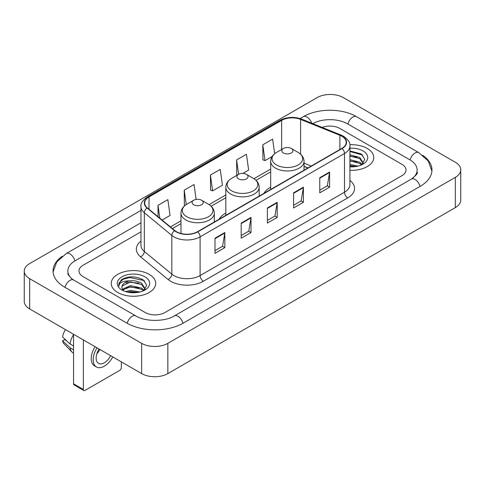 <?xml version="1.0" encoding="UTF-8"?>
<svg xmlns="http://www.w3.org/2000/svg" width="485" height="485" viewBox="0 0 485 485"><rect width="100%" height="100%" fill="white"/><g stroke="black" fill="none" stroke-linecap="round" stroke-linejoin="round"><path stroke-width="0.73" d="M225.828 213.097A24.541 14.168 0 0 0 219.093 219.244M270.685 187.198A24.541 14.168 0 0 0 263.949 193.345M307.945 167.943L304.028 166.361M367.248 148.452A22.225 12.834 0 0 0 349.837 144.73A22.225 12.834 0 0 1 367.248 148.452A22.225 12.834 0 0 1 373.759 157.522A22.225 12.834 0 0 0 367.248 148.452M149.186 274.346A22.225 12.834 0 0 0 124.96 271.564A22.225 12.834 0 0 0 111.241 283.422A22.225 12.834 0 0 0 117.752 292.497A22.225 12.834 0 0 0 141.972 295.28A22.225 12.834 0 0 0 155.697 283.422A22.225 12.834 0 0 0 149.186 274.346A22.225 12.834 0 0 0 124.96 271.564A22.225 12.834 0 0 0 111.241 283.422A22.225 12.834 0 0 0 117.752 292.497A22.225 12.834 0 0 0 141.972 295.28A22.225 12.834 0 0 0 155.697 283.422A22.225 12.834 0 0 0 149.186 274.346M341.87 136.255A14.817 8.554 180 0 1 346.211 142.305A14.817 8.554 180 0 1 341.87 148.355L197.48 231.721A14.817 8.554 180 0 1 174.867 230.575L147.355 207.895A14.817 8.554 180 0 1 144.675 202.991A14.817 8.554 180 0 1 149.016 196.94L281.633 120.377A14.817 8.554 180 0 1 300.609 119.419L339.894 135.297A14.817 8.554 180 0 1 341.87 136.255M342.137 136.103A15.187 8.766 0 0 0 340.106 135.121L300.821 119.243A15.187 8.766 0 0 0 281.373 120.225L148.756 196.789A15.187 8.766 0 0 0 147.052 208.016L174.558 230.702A15.187 8.766 0 0 0 197.741 231.872L342.137 148.507A15.187 8.766 0 0 0 342.137 136.103M214.994 238.202L214.994 253.328L224.822 247.659L224.822 232.533L214.994 238.202M214.994 250.642L222.56 246.277L224.779 233.036A3.704 2.14 -120 0 0 224.822 232.533M222.494 246.313L224.822 247.659M241.19 223.082L241.19 238.202L251.012 232.533L251.012 217.413L241.19 223.082M241.19 235.522L248.756 231.151L250.975 217.91A3.704 2.14 -120 0 0 251.012 217.413M248.69 231.193L251.012 232.533M319.773 177.71L319.773 192.836L329.594 187.168L329.594 172.042L319.773 177.71M319.773 190.15L327.339 185.785L329.558 172.545A3.704 2.14 -120 0 0 329.594 172.042M327.272 185.822L329.594 187.168M293.577 192.836L293.577 207.956L303.398 202.287L303.398 187.168L293.577 192.836M293.577 205.276L301.143 200.905L303.361 187.665A3.704 2.14 -120 0 0 303.398 187.168M301.076 200.948L303.398 202.287M267.387 207.956L267.387 223.082L277.208 217.413L277.208 202.287L267.387 207.956M267.387 220.396L274.953 216.031L277.165 202.791A3.704 2.14 -120 0 0 277.208 202.287M274.886 216.067L277.208 217.413M349.915 170.32A22.225 12.834 0 0 0 373.759 157.522A22.225 12.834 0 0 1 349.915 170.32M145.257 312.534A13.889 8.021 0 0 0 164.9 312.534L401.956 175.673A13.889 8.021 0 0 0 406.024 169.999A13.889 8.021 0 0 0 401.956 164.33L339.742 128.41A13.889 8.021 0 0 0 322.179 127.422A13.889 8.021 0 0 1 339.742 128.41L401.956 164.33A13.889 8.021 0 0 1 406.024 169.999A13.889 8.021 0 0 1 401.956 175.673L164.9 312.534A13.889 8.021 0 0 1 145.257 312.534L83.044 276.614L145.257 312.534M140.971 231.83L83.044 265.277A13.889 8.021 0 0 0 78.976 270.945A13.889 8.021 0 0 0 83.044 276.614A13.889 8.021 0 0 1 78.976 270.945A13.889 8.021 0 0 1 83.044 265.277L140.971 231.83M162.093 220.044L170.065 215.443L167.846 199.638L158.025 205.313L158.025 216.692M242.858 173.412L248.647 170.071L246.428 154.272L236.607 159.941L236.765 174.976M274.668 153.703L272.625 139.147L262.797 144.821L262.961 159.85M196.134 199.426L194.042 184.518L184.221 190.187L184.379 205.222M210.411 175.067L212.63 190.866L222.451 185.197L220.232 169.392L210.411 175.067L210.569 190.096M212.63 190.866L210.411 190.041M237.201 175.14L236.607 174.915M236.607 159.941L238.626 174.315M262.797 144.821L265.016 160.62L272.121 156.522M265.016 160.62L262.797 159.795M185.003 205.458L184.221 205.161M184.221 190.187L186.24 204.579M158.025 205.313L159.832 218.183M412.517 178.359A25.002 14.435 0 0 0 417.136 169.999A25.002 14.435 0 0 0 409.813 159.789L347.606 123.875A25.002 14.435 0 0 0 312.728 123.602M140.971 222.754L75.187 260.736A25.002 14.435 0 0 0 67.864 270.945A25.002 14.435 0 0 0 72.483 279.305M141.656 343.344A18.521 10.694 0 0 0 167.846 343.344L455.324 177.371A18.521 10.694 0 0 0 460.75 169.811A18.521 10.694 0 0 0 455.324 162.251L343.344 97.6A18.521 10.694 0 0 0 317.154 97.6L29.676 263.573A18.521 10.694 0 0 0 24.25 271.133A18.521 10.694 0 0 0 29.676 278.693L141.656 343.344L141.656 373.595A18.521 10.694 0 0 0 167.846 373.595L455.324 207.616A18.521 10.694 0 0 0 460.75 200.056L460.75 169.811M24.25 271.133L24.25 301.379A18.521 10.694 0 0 0 29.676 308.945L141.656 373.595M62.256 256.244A39.825 22.989 0 0 0 53.047 270.945A39.825 22.989 0 0 0 64.711 287.205L126.918 323.119A39.825 22.989 0 0 0 183.239 323.119L420.289 186.258A39.825 22.989 0 0 0 431.953 169.999A39.825 22.989 0 0 0 422.744 155.297M307.902 167.968L304.028 166.404M349.915 164.415L358.051 166.088M349.915 165.615L356.057 166.507M349.915 159.613L359.718 162.22L362.101 164.494M349.915 160.814L359.718 163.421L361.477 164.912M349.915 154.812L359.718 157.419L363.107 162.754L363.029 163.633M349.915 156.012L359.718 158.619L363.071 163.354M349.915 166.834A16.205 9.354 0 0 0 362.992 164.142A16.205 9.354 0 0 0 362.992 150.908A16.205 9.354 0 0 0 349.915 148.216M361.671 164.821L364.787 159.341L361.234 153.951L349.915 150.938M349.915 151.484L362.665 155.097M349.915 156.285L356.875 157.188M349.915 161.087L356.875 161.99M349.915 165.888L355.881 166.537M283.428 152.987A5.559 3.207 0 0 0 291.285 152.987A5.559 3.207 0 0 0 291.285 148.452L298.184 152.435A15.314 8.839 0 0 1 298.184 164.936A15.314 8.839 0 0 1 276.529 164.936A15.314 8.839 0 0 1 276.529 152.435C272.758 154.673 270.812 157.649 270.685 161.359A16.672 9.621 0 0 0 275.571 168.162A16.672 9.621 0 0 0 293.734 170.247A16.672 9.621 0 0 0 304.028 161.359C303.901 157.649 301.955 154.673 298.184 152.435L291.285 148.452A5.559 3.207 0 0 0 283.428 148.452A5.559 3.207 0 0 0 283.428 152.987M238.571 178.886A5.559 3.207 0 0 0 246.428 178.886A5.559 3.207 0 0 0 246.428 174.345L253.328 178.328A15.314 8.839 0 0 1 253.328 190.835A15.314 8.839 0 0 1 231.672 190.835A15.314 8.839 0 0 1 231.672 178.328C227.901 180.572 225.955 183.548 225.828 187.258A16.672 9.621 0 0 0 230.714 194.061A16.672 9.621 0 0 0 248.878 196.146A16.672 9.621 0 0 0 259.172 187.258C259.045 183.548 257.098 180.572 253.328 178.328L246.428 174.345A5.559 3.207 0 0 0 238.571 174.345A5.559 3.207 0 0 0 238.571 178.886M193.715 204.785A5.559 3.207 0 0 0 201.572 204.785A5.559 3.207 0 0 0 201.572 200.244L208.471 204.227A15.314 8.839 0 0 1 208.471 216.734A15.314 8.839 0 0 1 186.816 216.734A15.314 8.839 0 0 1 186.816 204.227C183.045 206.471 181.099 209.441 180.972 213.151A16.672 9.621 0 0 0 185.858 219.96A16.672 9.621 0 0 0 204.021 222.045A16.672 9.621 0 0 0 214.315 213.151C214.188 209.441 212.242 206.471 208.471 204.227L201.572 200.244A5.559 3.207 0 0 0 193.715 200.244A5.559 3.207 0 0 0 193.715 204.785M83.371 389.473A2.316 1.334 120 0 0 83.85 390.534L74.029 384.86A2.316 1.334 -60 0 1 73.55 383.799L83.371 389.473L83.371 339.943M73.55 334.274L73.55 383.799M83.85 390.534A2.316 1.334 120 0 0 85.008 390.419L119.716 370.382A2.316 1.334 120 0 0 121.353 367.545L121.353 361.871M99.122 349.036A11.573 6.681 120 0 0 98.54 363.356A11.573 6.681 120 0 0 104.33 362.78A11.573 6.681 120 0 0 110.647 355.693M96.848 353.808A11.573 6.681 120 0 0 99.843 349.455M95.066 346.696A15.744 9.088 120 0 0 94.49 365.829L96.454 366.963A15.744 9.088 120 0 0 104.33 366.181A15.744 9.088 120 0 0 112.738 356.899M97.03 347.83A15.744 9.088 120 0 0 96.454 366.963M73.55 334.577A15.277 8.821 120 0 0 70.07 343.992L62.577 336.978A12.04 6.954 120 0 1 65.493 329.624M73.55 345.999L70.07 343.992M66.633 340.779L64.59 339.597L62.577 340.761L70.07 347.775L73.55 349.782M70.07 347.775A15.277 8.821 120 0 0 71.956 352.043A15.277 8.821 120 0 0 73.114 352.953L73.55 353.201M62.577 340.761A12.04 6.954 120 0 0 64.002 343.756L71.956 352.043M125.566 291.588L130.471 290.394L139.989 291.988M127.482 292.115L130.471 291.594L137.995 292.406M122.444 289.242L130.471 285.592L141.656 288.12L144.033 290.394M122.844 289.897L130.471 286.793L141.656 289.321L143.415 290.812M143.608 290.721L146.725 285.241L143.172 279.851C135.551 275.916 128.289 275.874 121.377 279.718L118.71 284.604L118.964 286.174C119.11 282.652 122.735 280.882 129.828 280.857A11.573 6.681 0 0 0 121.893 287.205A11.573 6.681 0 0 0 122.456 289.26L123.839 290.945M129.828 280.857C134.266 280.391 138.213 281.215 141.656 283.319L145.045 288.654L144.96 289.533M121.893 287.332L122.287 285.914L130.471 281.991L141.656 284.519L145.009 289.248M144.93 276.808A16.205 9.354 0 0 0 122.008 276.808A16.205 9.354 0 0 0 122.008 290.036A16.205 9.354 0 0 0 144.93 290.036A16.205 9.354 0 0 0 144.93 276.808M118.71 284.713L119.213 282.737L123.032 279.318L129.647 277.511L143.906 280.518L144.597 280.997M126.07 282.979L129.647 282.312L138.813 283.088M126.07 287.781L129.647 287.114L138.813 287.89M127.791 292.188L129.647 291.915L137.819 292.437M349.915 180.414A23.153 13.368 180 0 1 347.769 197.886L203.373 281.245A4.632 2.674 60 0 1 200.099 275.577L344.489 192.212A18.521 10.694 0 0 0 349.915 184.652L349.915 145.936A18.521 10.694 180 0 1 344.489 153.496A4.632 2.674 -120 0 0 342.137 148.507M203.373 281.245A23.153 13.368 180 0 1 170.629 281.245A23.153 13.368 180 0 1 168.034 279.463L140.529 256.783A23.153 13.368 180 0 1 140.971 241.093M173.903 275.577A18.521 10.694 0 0 0 200.099 275.577L200.099 236.862A18.521 10.694 180 0 1 171.829 235.431L144.324 212.751A18.521 10.694 180 0 1 140.971 206.616L140.971 245.331A18.521 10.694 0 0 0 144.324 251.466L171.829 274.146A18.521 10.694 0 0 0 173.903 275.577M349.915 145.936C350.534 143.045 348.406 139.813 343.532 136.255L341.1 135.072A4.632 2.17 112 0 0 340.106 135.121M341.1 135.072L301.815 119.189C294.14 116.479 286.859 116.873 279.972 120.371A4.632 2.674 60 0 1 281.373 120.225M148.756 196.789A4.632 2.674 -120 0 0 147.355 196.94C142.548 200.39 140.42 203.621 140.971 206.616M147.052 208.016A4.632 3.098 129.5 0 0 144.324 212.751L144.324 251.466A4.632 3.098 -50.5 0 1 140.529 256.783M301.815 119.189A4.632 2.17 112 0 0 300.821 119.243M174.558 230.702A4.632 3.098 129.5 0 0 171.829 235.431L171.829 274.146A4.632 3.098 -50.5 0 1 168.034 279.463M197.741 231.872A4.632 2.674 60 0 1 200.099 236.862L344.489 153.496L344.489 192.212A4.632 2.674 60 0 0 347.769 197.886M149.016 196.94L149.016 209.265M339.894 135.297L339.894 149.495M300.609 119.419L300.609 154.181M311.218 166.052L304.028 163.142M281.633 120.377L281.633 149.489M270.685 169.041L253.946 178.704M225.828 194.934L209.09 204.603M180.972 220.833L170.429 226.919M267.387 208.441L277.165 202.791M293.577 193.315L303.361 187.665M319.773 178.195L329.558 172.545M241.19 223.561L250.975 217.91M214.994 238.681L224.779 233.036M182.96 323.277A7.408 4.28 -120 0 0 174.291 315.947C165.185 321.84 144.973 321.84 135.861 315.947L73.653 280.033L71.465 278.578L68.173 274.692L67.864 273.213M127.197 323.277A7.408 4.28 -60 0 1 132.156 316.317A7.408 4.28 -60 0 1 135.861 315.947M64.99 287.362A7.408 4.28 -60 0 1 69.949 280.397A7.408 4.28 -60 0 1 73.653 280.033M53.089 271.988L56.775 261.912L66.245 253.564A7.408 4.28 60 0 1 74.908 260.9M300.063 118.57L303.301 116.703A7.408 4.28 60 0 1 311.716 123.196M303.301 116.703C317.748 108.106 342.095 108.106 356.548 116.703A7.408 4.28 120 0 0 352.844 117.073A7.408 4.28 120 0 0 347.884 124.039M431.911 171.041L428.225 160.971L418.755 152.617A7.408 4.28 120 0 0 415.051 152.987A7.408 4.28 120 0 0 410.092 159.953M420.01 186.416A7.408 4.28 -120 0 0 411.347 179.086L174.291 315.947M167.846 373.595L167.846 343.344M29.676 308.945L29.676 278.693M455.324 207.616L455.324 177.371M279.972 120.371L147.355 196.94M270.685 171.86L256.019 180.329M225.828 197.753L211.163 206.222M180.972 223.652L172.442 228.581M308.048 167.883L304.028 166.258M66.245 253.564L140.971 210.423M417.136 172.266C418.167 173.018 416.239 175.291 411.347 179.086M356.548 116.703L418.755 152.617M304.028 170.205L304.028 161.359M270.685 189.453L270.685 161.359M283.428 148.452L276.529 152.435M259.172 196.104L259.172 187.258M225.828 215.352L225.828 187.258M238.571 174.345L231.672 178.328M214.315 222.003L214.315 213.151M180.972 233.485L180.972 213.151M193.715 200.244L186.816 204.227"/></g></svg>
